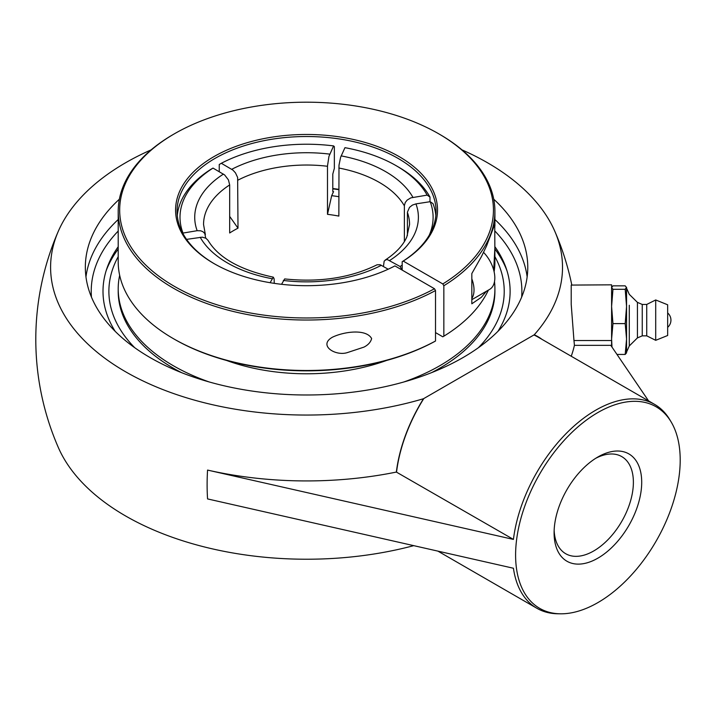 <?xml version="1.0" encoding="UTF-8"?>
<svg xmlns="http://www.w3.org/2000/svg" width="716" height="716" viewBox="0 0 716 716"><rect width="100%" height="100%" fill="white"/><g stroke="black" fill="none" stroke-linecap="round" stroke-linejoin="round"><path stroke-width="1.07" d="M118.203 246.734A203.559 117.522 0 0 0 107.302 267.274A203.559 117.522 0 0 0 115.16 331.311M497.96 331.311A203.559 117.522 0 0 0 505.818 267.274A203.559 117.522 0 0 0 494.908 246.734M493.745 199.218A221.217 127.716 180 0 1 527.773 267.274A221.217 127.716 180 0 1 462.983 357.588A221.217 127.716 180 0 1 221.897 385.271A221.217 127.716 180 0 1 85.338 267.274A221.217 127.716 180 0 1 119.366 199.218M595.766 458.276A56.063 32.372 -60 0 1 621.774 456.611A56.063 32.372 -60 0 1 633.383 482.28A56.063 32.372 -60 0 1 608.913 538.701A56.063 32.372 -60 0 1 565.703 553.719A56.063 32.372 -60 0 1 554.148 530.368M554.095 532.856A61.952 35.764 120 0 0 597.905 558.149A61.952 35.764 120 0 0 641.706 482.28A61.952 35.764 120 0 0 597.896 456.987A61.952 35.764 120 0 0 554.095 532.856M680.2 460.057A116.386 67.197 120 0 0 671.143 421.939A116.386 67.197 120 0 0 539.703 473.974A116.386 67.197 120 0 0 560.368 613.809A116.386 67.197 120 0 0 680.2 460.057M648.571 400.888L610.793 345.336L574.42 345.336A268.446 219.186 180 0 0 573.963 340.53L571.216 304.407L571.216 285.084L611.598 284.825L611.598 346.517M151.121 149.868A255.961 147.773 0 0 0 58.327 231.232A255.961 147.773 0 0 0 147.335 382.979A255.961 147.773 0 0 0 423.487 398.731L423.487 398.731A118.024 68.136 120 0 0 396.351 472.068A270.183 155.99 0 0 1 207.559 470.081L513.435 539.417A117.719 67.966 -60 0 1 569.748 429.994A117.719 67.966 -60 0 1 654.594 404.37A117.719 67.966 -60 0 1 669.809 419.71L671.143 421.939M560.368 613.809L557.764 613.773A117.719 67.966 -60 0 1 536.866 608.269A117.719 67.966 -60 0 1 513.435 568.244L207.559 498.918A248.389 143.406 120 0 1 207.559 470.081M571.243 356.246A270.183 155.99 0 0 0 574.42 345.336M413.58 545.69A255.961 147.773 180 0 1 58.327 447.5A270.755 270.755 0 0 1 58.327 231.232M541.931 339.321A118.024 68.136 120 0 0 534.243 334.784A255.961 147.773 0 0 0 554.784 231.232A255.961 147.773 0 0 0 487.542 162.783A255.961 147.773 0 0 0 461.99 149.868M396.351 472.068L513.435 539.417M396.566 471.942A117.719 67.966 -60 0 1 423.809 398.543L533.921 334.972A117.719 67.966 -60 0 1 537.725 336.896L654.594 404.37M667.661 326.013L667.661 312.946L667.661 326.013M629.292 305.249L629.292 345.935L629.292 305.249M642.252 335.84L646.736 335.84L646.736 304.443L642.252 304.443L642.252 335.84L637.428 337.907L629.292 345.935L626.554 352.093L626.518 287.295L625.193 289.309L626.554 306.457L625.193 323.605L626.554 339.017L625.193 354.438L626.554 352.845L626.554 287.438M637.428 337.907L637.428 302.376L629.292 294.348L626.554 288.181M646.736 335.84L655.704 340.324L655.704 299.959L667.661 304.792L667.661 335.491L667.661 304.792M611.992 347.09L611.598 339.017L612.959 323.605L625.193 323.605M616.995 354.438L625.193 354.438M612.959 323.605L611.598 306.457L612.959 289.309L611.598 287.572L612.959 285.845L625.193 285.845L626.554 287.572M612.959 289.309L625.193 289.309M471.826 299.673L489.646 289.38A25.015 14.445 -120 0 0 493.485 269.359A25.015 14.445 -120 0 0 483.551 252.381M471.826 278.837A25.015 14.445 60 0 1 472.676 281.37A25.015 14.445 60 0 1 471.826 298.527M173.37 338.641L174.409 339.241A186.885 107.892 0 0 0 434.478 341.604L435.516 341.004A188.353 108.743 180 0 1 173.37 338.641A188.353 108.743 180 0 1 118.203 261.752L118.203 211.283A188.353 108.743 0 0 0 231.769 311.093A188.353 108.743 0 0 0 435.516 290.544L434.478 288.745L394.91 265.896A130.965 75.61 0 0 1 213.95 263.551A130.965 75.61 0 0 1 212.571 157.422A130.965 75.61 0 0 1 396.351 155.041A130.965 75.61 0 0 1 403.233 261.089L442.801 283.939L443.839 285.738A188.353 108.743 0 0 0 494.908 211.283A188.353 108.743 0 0 0 439.74 134.393L438.702 133.794A186.885 107.892 180 0 1 442.801 283.939M486.504 291.188L481.385 297.265L471.826 303.799L471.826 273.557L481.385 256.686L486.495 246.116L494.747 224.412L494.908 261.752A188.353 108.743 180 0 1 494.112 271.767M488.393 290.105A188.353 108.743 180 0 1 443.839 336.198L442.801 336.797L435.516 332.6M435.516 341.004L435.516 290.544M434.478 288.745A186.885 107.892 180 0 1 172.35 285.165A186.885 107.892 180 0 1 174.409 133.794L173.37 134.393A188.353 108.743 0 0 0 118.203 211.283M371.631 338.561C370.718 342.132 368.158 344.987 363.952 347.117L347.278 352.621C335.58 356.398 317.797 345.488 332.448 337.2C344.835 331.275 366.44 328.886 371.631 338.561M174.409 133.794A186.885 107.892 180 0 1 438.702 133.794M338.856 189.346A129.489 74.759 0 0 0 332.797 188.532M332.797 188.872A130.965 75.61 180 0 1 338.856 189.677M214.478 263.846A129.489 74.759 180 0 1 177.067 211.283A129.489 74.759 180 0 1 256.999 142.216A129.489 74.759 180 0 1 398.123 158.424A129.489 74.759 180 0 1 436.053 211.283A129.489 74.759 180 0 1 402.186 261.689L403.233 261.089M443.839 285.738L443.839 336.198M383.436 266.486L384.17 261.116L385.96 259.747L387.571 259.684L400.11 266.495L402.186 270.102L402.186 261.689M494.908 247.029L493.718 270.174M119.67 275.302A188.353 108.743 0 0 0 118.203 288.861L118.203 291.305A188.353 108.743 0 0 0 181.542 372.642M431.569 372.642A188.353 108.743 0 0 0 439.74 368.194A188.353 108.743 0 0 0 494.908 291.305L494.908 288.861A188.353 108.743 0 0 0 494.496 281.656M403.842 381.977A188.353 108.743 0 0 0 439.74 365.76A188.353 108.743 0 0 0 494.908 288.861M118.203 288.861A188.353 108.743 0 0 0 209.269 381.977M226.569 360.461A150.145 86.681 0 0 0 386.55 360.461M333.558 191.646L331.687 195.674L327.489 214.335L327.489 166.014L328.948 156.392L333.593 145.912L334.354 146.673L334.354 168.305L332.797 174.069L332.797 190.886L333.11 192.156L333.558 191.646A126.419 72.987 0 0 0 332.833 191.557M338.856 196.703A119.205 68.826 0 0 0 331.687 195.674M435.847 215.489A129.489 74.759 0 0 0 433.028 203.648L430.182 201.688L415.951 203.89L412.416 205.08L409.498 207.371L407.422 212.16L407.413 235.528M404.37 241.578L404.37 205.59L405.274 202.485L407.162 200.086L410.823 197.867L427.139 195.119A126.553 73.059 180 0 0 396.046 165.629A126.553 73.059 180 0 0 344.96 147.675L340.592 157.314L338.99 165.298L338.856 216.089A103.006 59.473 180 0 0 327.489 214.335M182.705 233.121L197.16 230.695L200.704 230.803L202.905 231.68L204.794 233.497L205.698 238.106M270.102 282.704L273.333 277.173L274.121 278.819L274.255 283.357M219.248 171.688L219.248 164.483L221.334 163.284L232.969 170.139L235.475 172.869L237.631 177.452L237.998 228.171L229.675 216.393M388.17 269.216L380.151 264.723L377.064 264.786C350.482 277.871 319.685 282.587 284.682 278.927L281.549 284.306M427.139 195.119L429.985 197.079L429.985 201.715M429.985 197.079A129.489 74.759 0 0 0 398.123 166.828L396.046 165.629M205.367 234.642L203.55 224.502A103.006 59.473 180 0 1 229.675 184.925L229.675 232.977A103.006 59.473 180 0 1 233.72 230.507A103.006 59.473 180 0 1 237.998 228.171M273.333 277.173C240.209 270.048 218.443 257.769 208.016 240.343L205.948 238.249L202.288 237.157L186.554 239.377M430.182 201.688A126.553 73.059 180 0 1 429.251 235.197M402.186 265.144A126.553 73.059 180 0 1 400.11 266.495M221.334 163.284A126.553 73.059 180 0 1 333.593 145.912M229.675 184.925L228.44 179.904L224.645 174.946L213.01 168.09L210.925 169.289A129.489 74.759 0 0 0 177.273 215.489M182.929 232.897A126.553 73.059 180 0 1 213.01 168.09M134.697 347.69A197.67 114.121 180 0 1 118.203 256.677M494.908 256.677A197.67 114.121 180 0 1 478.413 347.69M506.982 270.746A205.116 118.417 0 0 0 494.908 249.052M118.203 249.052A205.116 118.417 0 0 0 106.138 270.746M91.46 297.113A215.328 124.316 180 0 1 118.203 231.053M494.872 231.017A215.328 124.316 180 0 1 521.651 297.113M527.146 276.886A221.217 127.716 0 0 0 494.908 219.517M118.203 219.517A221.217 127.716 0 0 0 85.965 276.886M573.963 340.53L611.598 340.53M407.413 212.419A103.006 59.473 180 0 1 409.561 224.502L406.84 236.898C403.251 245.185 396.02 252.927 385.136 260.123M389.692 260.481A111.83 64.565 0 0 0 415.951 203.89M412.908 197.321A111.83 64.565 0 0 0 385.638 171.634A111.83 64.565 0 0 0 341.147 155.891M338.856 168.027A103.006 59.473 180 0 1 379.39 182.446A103.006 59.473 180 0 1 404.37 205.85M200.203 237.265A111.83 64.565 0 0 0 271.964 278.694M329.781 154.128A111.83 64.565 0 0 0 231.751 169.298M237.998 180.119A103.006 59.473 180 0 1 327.489 166.273M223.428 174.104A111.83 64.565 0 0 0 197.16 230.695M283.339 280.448A111.83 64.565 0 0 0 381.368 265.287M536.866 608.269L438.094 551.239M571.762 284.825A270.755 270.755 0 0 0 554.784 231.232M667.661 327.328A9.523 9.523 0 0 0 667.661 312.946M667.661 335.491L655.704 340.324M646.736 304.443L655.704 299.959M642.252 304.443L637.428 302.376M494.908 226.005L494.908 211.283"/></g></svg>
